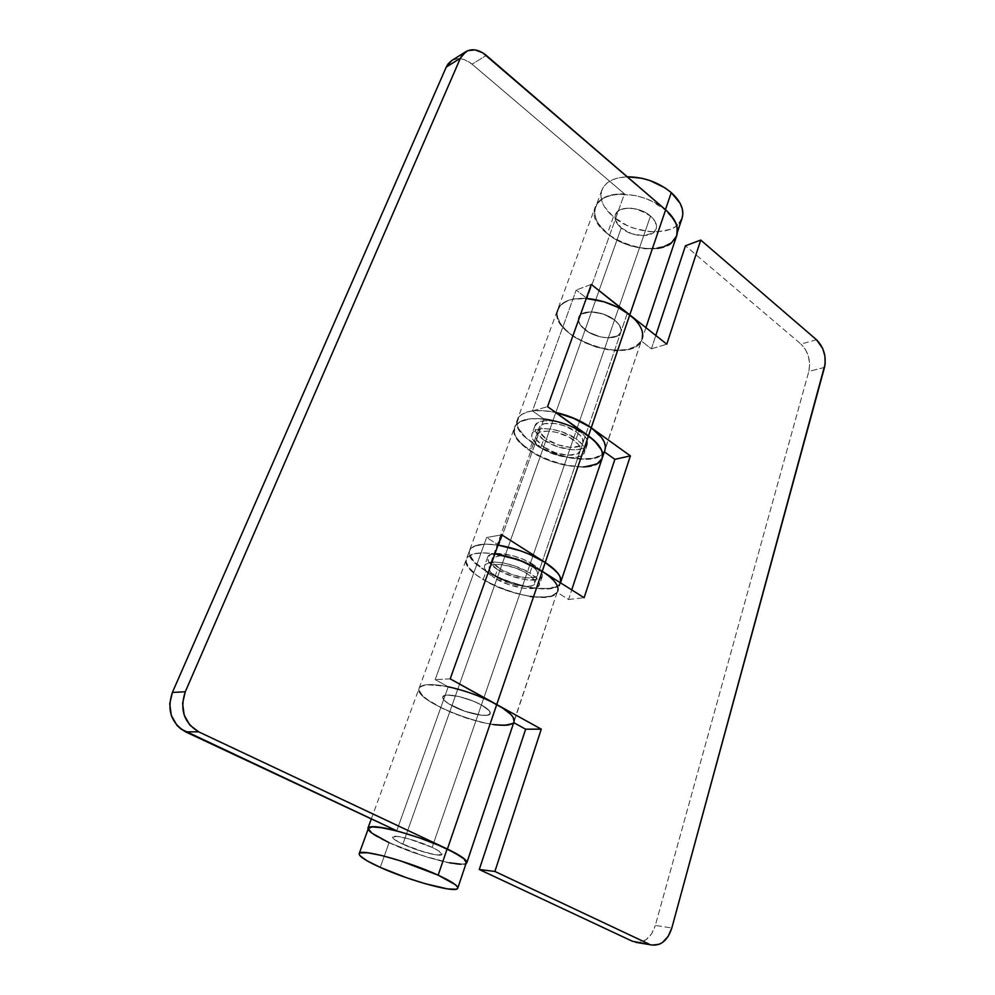 <?xml version="1.0" encoding="UTF-8"?>
<svg xmlns="http://www.w3.org/2000/svg" width="995" height="995" viewBox="0 0 995 995"><rect width="100%" height="100%" fill="white"/><g stroke="black" fill="none" stroke-linecap="round" stroke-linejoin="round"><path stroke-width="0.75" stroke-dasharray="4.97 3.73" d="M682.085 218.228C676.836 237.034 634.673 235.728 613.405 216.885L604.425 206.736L601.938 201.4L600.943 196.152L601.49 191.189L603.604 186.712L607.224 182.893L612.223 179.896L618.417 177.869L627.273 176.811C613.728 177.496 605.246 181.936 601.838 190.12C599.214 198.988 603.069 207.905 613.405 216.885L607.398 233.614C596.975 224.683 593.057 215.84 595.632 207.097C600.495 189.038 643.939 190.368 665.332 209.97L674.237 220.542L676.463 225.964L677.097 231.176L676.127 235.977L673.615 240.193L669.697 243.688L664.523 246.325L651.302 248.725L643.74 248.427L628.094 244.932L613.579 238.041L607.398 233.614L598.331 223.527L595.806 218.241L594.761 213.054L595.296 208.154L597.386 203.739L600.992 199.983L605.98 197.06L612.186 195.082L619.363 194.149L635.469 195.58L643.728 197.893L651.675 201.152L665.332 209.97C675.033 218.751 678.714 227.208 676.351 235.367C671.19 253.912 628.877 252.357 607.398 233.614L613.405 216.885L626.464 225.156L633.952 228.216L649.524 231.661L657.048 231.91L670.244 229.385L675.406 226.686L679.336 223.129M621.241 227.954L402.838 844.208C395.823 840.899 392.403 838.524 392.59 837.056C392.726 833.909 417.303 840.277 432.116 847.404L650.494 216.027C639.673 206.239 617.883 205.542 615.395 214.709C614.114 219.049 616.067 223.465 621.241 227.954C632.086 237.531 653.591 238.29 656.153 228.987C657.372 224.795 655.481 220.48 650.494 216.027L432.116 847.404L438.633 850.862L441.991 854.394L439.554 855.153L433.783 854.494L416.208 849.556L399.244 842.442L394.169 839.332L392.565 837.168L397.142 836.397L408.684 838.822L432.116 847.404C438.932 850.65 442.228 852.976 442.004 854.369C441.668 857.491 417.564 851.198 402.838 844.208L621.241 227.954L631.813 233.775L643.665 235.678L652.956 233.041L656.115 229.086L656.551 226.649L655.008 221.3L650.494 216.027L639.698 210.02L631.477 208.229L623.94 208.564L618.256 210.977L616.403 212.831L615.283 215.032L615.445 220.119L621.241 227.954C632.086 237.531 653.591 238.29 656.153 228.987C657.372 224.795 655.481 220.48 650.494 216.027L575.918 431.631C581.503 435.76 583.829 439.516 582.908 442.899C580.993 450.412 558.518 447.961 546.417 439.094L585.135 329.867C596.565 339.121 618.554 340.663 620.805 332.193C621.9 328.375 619.798 324.308 614.524 320.004L619.35 325.054L621.129 330.041L620.78 332.28L617.708 335.8L608.318 337.865L600.271 336.845L588.431 332.094L580.272 324.942L578.306 319.967L579.575 315.713L581.403 314.072L590.769 311.808L603.269 314.034L614.524 320.004C603.094 310.539 580.794 309.047 578.63 317.417C577.498 321.373 579.662 325.527 585.135 329.867L546.417 439.094L557.921 444.815L570.433 447.402L579.911 445.996L582.871 442.974L582.523 438.77L581.08 436.407L575.918 431.631L564.14 425.723L555.409 423.534L544.377 423.721L540.074 426.109L539.103 427.85L539.7 432.091L546.417 439.094C540.646 434.927 538.233 431.096 539.19 427.589C540.981 420.164 563.804 422.564 575.918 431.631L614.524 320.004C619.798 324.308 621.9 328.375 620.805 332.193C618.554 340.663 596.565 339.121 585.135 329.867L621.241 227.954L585.135 329.867C579.662 325.527 577.498 321.373 578.63 317.417C580.794 309.047 603.094 310.539 614.524 320.004L650.494 216.027C639.673 206.239 617.883 205.542 615.395 214.709C614.114 219.049 616.067 223.465 621.241 227.954L631.813 233.775L643.665 235.678L652.956 233.041L656.115 229.086L656.551 226.649L655.008 221.3L653.093 218.601L647.31 213.676L635.581 208.863L627.546 208.129L620.805 209.535L618.256 210.977L615.283 215.032L615.445 220.119L621.241 227.954M368.349 828.723L368.411 828.4C368.1 831.335 374.991 836.111 389.082 842.715L380.239 867.391L389.082 842.715C418.111 856.409 465.436 868.834 466.319 862.653M389.082 842.715L424.467 856.222L449.603 862.827M461.12 864.22L464.565 863.884L466.307 862.677M497.338 577.585C510.311 585.881 533.37 589.562 534.788 583.406C535.497 580.645 532.86 577.324 526.865 573.456L481.393 704.945C487.774 708.539 490.722 711.4 490.236 713.539C489.304 718.303 465.722 713.403 451.929 705.704L497.338 577.585L489.975 571.229L489.055 567.623L489.913 566.23L494.129 564.551L501.144 564.538L514.427 567.647L523.109 571.341L530.024 575.657L534.104 579.923L534.763 583.468L531.952 585.781L526.156 586.528L513.905 584.587L497.338 577.585L451.929 705.704C445.35 702.072 442.29 699.137 442.763 696.91C443.521 692.159 467.526 697.085 481.393 704.945L526.865 573.456C513.855 564.973 490.398 561.304 489.13 567.411C488.408 570.284 491.144 573.68 497.338 577.585M560.521 582.771L558.394 585.433L549.427 588.493L535.509 588.306L518.743 584.973L501.48 578.978L487.289 571.876L473.57 561.255L469.503 554.613L474.901 562.66L486.145 571.192L483.135 579.563L476.854 575.346L468.309 566.963L466.394 563.12L466.22 559.712L467.787 556.864L471.108 554.712L476.045 553.357L482.463 552.847L494.901 553.867L484.876 552.884L474.229 553.717L467.787 556.864L466.356 559.19L466.145 561.926L469.317 568.319L476.854 575.346L487.911 582.299L501.343 588.493L515.833 593.343L498.532 587.348L483.135 579.563C509.03 595.98 554.787 603.356 557.785 590.993L560.508 582.834L556.056 586.801L552.2 588.033L541.79 588.791L528.743 587.274L507.139 581.229L486.145 571.192C511.928 587.672 557.623 594.898 560.67 582.349C555.384 603.244 460.648 570.073 469.553 550.446C468.085 556.379 473.62 563.294 486.145 571.192L483.135 579.563C470.56 571.715 464.988 564.849 466.419 559.003C469.093 553.344 478.583 551.628 494.901 553.867C478.583 551.628 469.093 553.344 466.419 559.003C457.837 577.448 547.287 610.258 557.113 592.348L513.532 722.557C505.062 735.914 412.129 702.234 419.119 688.279C421.382 683.926 431.084 683.416 448.235 686.774L435.163 679.61L486.605 537.524L498.147 544.787L486.605 537.524L501.704 534.837L486.605 537.524L435.163 679.61L448.235 686.774C431.084 683.416 421.382 683.926 419.119 688.279C411.992 702.918 510.522 737.432 514.092 721.537L512.487 723.477M816.534 339.78L800.938 344.059L685.455 245.79L800.938 344.059L816.534 339.78M645.917 327.653L642.123 338.996C634.188 367.516 546.131 336.671 557.722 309.445C561.205 301.485 570.72 297.816 586.279 298.438C570.72 297.816 561.205 301.485 557.722 309.445C546.466 335.452 629.188 366.521 641.278 340.924L604.189 451.73C593.032 474.117 507.338 442.265 517.487 419.417C521.865 410.86 534.576 408.535 555.633 412.428C534.576 408.535 521.865 410.86 517.487 419.417C515.559 426.556 520.46 434.317 532.213 442.688L529.439 450.424C517.636 442.078 512.699 434.367 514.602 427.29C504.266 450.984 595.595 482.961 602.286 457.998L602.286 458.036C598.393 472.973 553.717 467.886 529.439 450.424L518.967 441.245L515.808 436.618L514.241 432.191L515.435 435.86L521.094 443.571L536.342 454.653L549.464 460.66L563.468 464.876L583.169 466.966M824.494 367.416L808.823 371.396L655.319 925.449L671.836 927.949L655.319 925.449L808.823 371.396L809.656 364.182L808.45 356.484L805.39 349.419L800.938 344.059C808.263 351.533 810.9 360.638 808.823 371.396L824.494 367.416M614.587 350.377L596.789 347.28L583.567 342.23L571.976 335.39L567.15 331.484L560.085 323.201L557.076 314.98L557.25 311.149L560.981 304.619L568.953 300.154L574.302 298.886L586.279 298.438L570.993 299.57L566.155 301.236L559.389 306.385L557.013 313.413L557.523 317.38L561.802 325.713L569.948 333.86L575.209 337.591L594.077 346.447L607.646 349.68L620.482 350.377L626.216 349.73L635.569 346.496L641.278 340.924L651.389 348.835L655.804 335.477L651.389 348.835L641.278 340.924L604.351 451.854L601.938 454.354L594.351 457.986L589.239 458.906L570.309 457.974L556.329 454.404L542.835 448.894L526.367 438.148L519.527 430.35L517.674 426.544L516.952 422.95L519.029 416.743L521.803 414.306L530.522 411.159L542.698 410.587L549.675 411.333L555.633 412.428L541.355 410.525L533.867 410.699L527.499 411.843L522.499 413.883L519.029 416.743L517.226 420.288L517.101 424.355L518.656 428.808L526.367 438.148L532.213 442.688C556.392 460.212 601.005 465.162 604.96 450.051M530.335 596.428L515.833 593.343L529.974 596.378L542.374 597.274L551.765 595.905L557.113 592.348L568.543 599.487L571.715 589.898L568.543 599.487L557.113 592.348L513.718 722.656L511.554 723.987M635.78 942.327L639.238 942.427L645.966 939.79L651.601 933.82L655.319 925.449C651.402 937.265 644.897 942.887 635.793 942.327M651.389 348.835L666.799 344.171L651.389 348.835M568.543 599.487L584.127 597.721L568.543 599.487M493.072 724.559L479.354 721.823L464.391 717.42L442.837 708.639L426.469 698.987L422.863 695.94L419.106 690.592L419.069 688.428L420.313 686.699L426.532 684.734L443.894 685.941L467.053 691.898L490.125 701.139M481.393 704.945L473.011 701.015L458.969 696.525L447.563 695.057L445.088 695.356L442.713 697.072L443.957 700.02L448.571 703.739L464.64 711.201L481.779 715.281L487.562 715.181L490.212 713.589L489.254 710.704L481.393 704.945L432.116 847.404C438.932 850.65 442.228 852.976 442.004 854.369C441.668 857.491 417.564 851.198 402.838 844.208L451.929 705.704C465.722 713.403 489.304 718.303 490.236 713.539C490.722 711.4 487.774 708.539 481.393 704.945C467.526 697.085 443.521 692.159 442.763 696.91C442.29 699.137 445.35 702.072 451.929 705.704L402.838 844.208L425.599 852.528L437.041 854.991L441.991 854.394L438.633 850.862L432.116 847.404L408.684 838.822L397.142 836.397L393.162 836.546L392.901 838.101L394.169 839.332L402.838 844.208C395.823 840.899 392.403 838.524 392.59 837.056C392.726 833.909 417.303 840.277 432.116 847.404L481.393 704.945L489.254 710.704L490.212 713.589L487.562 715.181L481.779 715.281L464.64 711.201L448.571 703.739L443.957 700.02L442.713 697.072L445.088 695.356L447.563 695.057L458.969 696.525L473.011 701.015L481.393 704.945M543.643 446.917C555.795 455.747 578.306 458.272 580.184 450.834C581.105 447.489 578.754 443.758 573.157 439.641L529.875 564.762C535.845 568.655 538.457 571.988 537.735 574.799C536.28 581.03 513.258 577.436 500.348 569.103L543.643 446.917L500.348 569.103L512.425 574.724L525.348 577.772L534.887 577.224L537.71 574.861L537.076 571.267L535.447 569.165L529.875 564.762L521.952 560.67L508.433 556.503L500.423 555.67L492.985 557.648L492.139 560.77L493.022 562.71L500.348 569.103C494.179 565.172 491.468 561.752 492.189 558.842C493.508 552.66 516.915 556.242 529.875 564.762L573.157 439.641C560.981 430.599 538.133 428.124 536.355 435.487C535.422 438.944 537.847 442.763 543.643 446.917L536.89 439.952L536.28 435.735L539.016 432.638L541.541 431.668L548.469 431.109L556.939 432.415L569.613 437.414L578.344 444.392L580.396 448.944L580.16 450.909L577.199 453.882L567.722 455.25L555.173 452.625L543.643 446.917M657.409 248.464L645.121 248.812L631.949 246.387L619.188 241.462L613.368 238.203L603.53 230.467L596.95 221.773L594.351 212.967L596.117 204.97L602.162 198.677L611.95 194.809L624.437 193.851L587.038 298.488L624.437 193.851C608.828 193.639 599.089 197.993 595.234 206.935C582.647 236.972 667.856 266.809 676.762 235.492M371.322 818.91L469.553 550.446C472.252 544.7 481.754 542.922 498.047 545.098C481.754 542.922 472.252 544.7 469.553 550.446L514.602 427.29C517.81 420.238 527.586 417.477 543.942 419.019C527.586 417.477 517.81 420.238 514.602 427.29L595.234 206.935M543.942 419.019L498.831 545.223L543.942 419.019L532.449 410.91L576.217 290.03L586.428 298.015L576.217 290.03L532.449 410.91L547.561 406.669L532.449 410.91L543.942 419.019L530.969 418.721L521.094 421.072L515.36 425.748L514.241 432.191L514.34 428.161L516.144 424.654L519.601 421.83L530.969 418.721L538.469 418.572L555.62 421.183L564.563 423.845L581.341 431.345M451.63 60.62C457.949 57.163 464.764 58.344 472.065 64.177L624.437 193.851L472.065 64.177L486.306 55.422L472.065 64.177L464.665 59.75L460.859 58.78L457.153 58.717L451.693 60.571M465.958 863.722L459.192 864.307L448.708 862.752L427.626 857.292L412.042 852.106L383.896 840.34L374.12 834.88L368.038 829.432C370.861 839.855 457.24 870.103 465.958 863.722M448.235 686.774L396.744 830.813L448.235 686.774L429.305 684.56L424.902 684.958L419.666 687.334L418.932 689.236L421.233 694.211L428.198 700.256L439.006 706.711L452.526 712.967L467.414 718.415L482.239 722.519L495.547 724.87M450.188 678.851L435.163 679.61L450.188 678.851M469.503 554.613L469.242 551.703L470.212 549.165L475.734 545.521L485.61 544.128L498.047 545.098L485.61 544.128L474.254 546.081L470.933 548.27L469.341 551.168L469.503 554.613M591.291 284.433L576.217 290.03L591.291 284.433M634.474 319.059L640.842 327.703L642.36 331.92L641.912 339.569L639.996 342.815L633.106 347.728L628.33 349.282L616.788 350.439M614.524 320.004L603.269 314.034L590.769 311.808L581.403 314.072L579.575 315.713L578.306 319.967L580.272 324.942L588.431 332.094L600.271 336.845L608.318 337.865L617.708 335.8L620.78 332.28L621.129 330.041L619.35 325.054L614.524 320.004M543.544 439.815C558.071 450.437 584.998 453.372 587.299 444.355C588.418 440.312 585.632 435.822 578.953 430.872L576.18 438.894C582.896 443.82 585.694 448.285 584.6 452.29C582.324 461.22 555.359 458.197 540.77 447.626L543.544 439.815L557.312 446.655L572.299 449.765L576.714 449.752L583.667 448.098L585.931 446.519L587.572 442.103L585.147 436.618L582.473 433.721L569.936 425.785L554.277 421.121L544.85 420.711L537.996 422.552L534.725 426.333L535.472 431.432L543.544 439.815L540.77 447.626L554.588 454.454L569.6 457.588L574.015 457.601L580.968 455.984L584.55 452.426L584.14 447.427L582.398 444.603L576.18 438.894L561.976 431.78L551.441 429.131L542.001 428.683L538.183 429.318L533.021 432.141L531.89 434.218L532.648 439.28L540.77 447.626C533.793 442.638 530.87 438.049 532.002 433.87C534.116 425.052 561.578 428.024 576.18 438.894L578.953 430.872C564.414 419.965 536.977 417.079 534.837 425.984C533.693 430.201 536.591 434.815 543.544 439.815M604.935 450.088L602.472 453.869L598.617 456.456L593.393 458.222L579.662 459.093L571.69 458.197L554.936 453.944L539.091 446.929L532.213 442.688L529.439 450.424L544.029 458.446L560.658 464.205L577 466.879L584.339 466.916M599.823 461.792L595.968 464.329M497.475 569.526C512.972 579.5 540.559 583.829 542.312 576.329C543.183 572.983 540.049 568.978 532.91 564.314L529.912 573.033C537.076 577.672 540.235 581.64 539.377 584.948C537.648 592.336 510.025 587.921 494.465 577.983L497.475 569.526L511.94 576.254L527.4 579.898L538.855 579.252L542.275 576.441L542.437 574.438L539.601 569.613L536.691 566.976L523.382 559.389L512.512 555.62L497.488 553.382L490.635 554.489L487.562 557.486L488.682 561.864L497.475 569.526L494.465 577.983L508.98 584.712L524.464 588.393L535.932 587.821L539.34 585.06L538.581 580.806L536.628 578.306L529.912 573.033L514.95 566.043L504.03 563.071L494.391 562.051L490.547 562.324L485.498 564.364L484.49 566.043L485.622 570.371L494.465 577.983C487.015 573.294 483.719 569.215 484.577 565.757C486.095 558.431 514.291 562.834 529.912 573.033L532.91 564.314C517.363 554.066 489.217 549.762 487.662 557.188C486.779 560.695 490.05 564.812 497.475 569.526M548.556 575.769L556.591 584.351L557.996 588.132L557.635 591.403L555.521 594.015L551.765 595.905L546.553 597L532.636 596.739M601.838 190.12L595.632 207.097M539.19 427.589L489.13 567.411M582.908 442.899L627.385 312.99M627.36 313.064L542.536 560.794M542.511 560.844L534.788 583.406M677.471 231.997L676.351 235.367M580.184 450.834L537.735 574.799M536.355 435.487L492.189 558.842M587.299 444.355L584.6 452.29M534.837 425.984L532.002 433.87M542.312 576.329L539.377 584.948M487.662 557.188L484.577 565.757"/><path stroke-width="1.49" d="M677.471 231.997L682.085 218.228C684.485 209.957 680.879 201.413 671.264 192.595C658.528 182.209 643.864 176.948 627.273 176.811L641.601 178.217L649.822 180.505L664.958 187.844L671.264 192.595L665.431 209.671L671.264 192.595L680.082 203.241L682.259 208.714L682.856 213.975L682.072 218.278M457.762 888.199C457.091 893.746 409.604 880.824 380.239 867.391L367.143 860.849L360.016 855.75L359.108 853.984L360.103 852.864L367.69 852.765L381.819 855.526L400.338 860.799L438.161 875.177C451.606 881.433 458.148 885.774 457.762 888.199L466.319 862.653C466.792 859.954 460.387 855.414 447.091 849.033C417.639 834.805 368.498 822.094 368.424 828.375L359.17 853.673C359.008 847.989 408.36 861.26 438.161 875.177L447.091 849.033L438.161 875.177L455.25 884.63L457.426 886.819L457.688 888.373L456.058 889.244L447.601 888.921L425.002 883.647L406.569 877.752L380.239 867.391C365.986 860.911 358.959 856.347 359.17 853.673M679.336 223.129L681.861 218.85M449.603 862.827L461.12 864.22M466.307 862.677L463.931 858.809L454.292 852.628L438.658 845.265L419.504 837.914L400.002 831.795L383.398 827.915L372.317 826.87L368.411 828.4M368.349 828.723L371.831 833.101L389.082 842.715M560.521 582.771L602.286 457.998L602.186 451.705L600.42 447.862L597.51 443.869L588.48 435.86C599.5 444.044 604.102 451.431 602.286 457.998L604.96 450.051C606.788 443.409 602.211 435.984 591.241 427.763L629.773 314.88L591.291 284.433L547.561 406.669L594.376 440.636L601.627 450.188L602.721 454.591L602.274 458.036C604.102 451.431 599.5 444.044 588.48 435.86L591.241 427.763L576.08 419.169L555.633 412.428L571.789 417.365L591.241 427.763C581.068 420.636 569.202 415.524 555.633 412.428C569.202 415.524 581.068 420.636 591.241 427.763L630.382 455.884L584.127 597.721L542.225 571.317C527.947 562.66 512.164 556.852 494.901 553.867C512.164 556.852 527.947 562.66 542.225 571.317L584.127 597.721L630.382 455.884L591.241 427.763L629.773 314.88C617.136 305.403 602.634 299.918 586.279 298.438L604.127 301.821L617.982 307.405L629.773 314.88L666.799 344.171L700.741 240.069L816.534 339.78L822.753 348.623L824.942 356.235L825.154 363.909L671.836 927.949L668.13 936.432L662.483 942.489L659.188 944.292L652.272 945.076L632.447 941.282L479.279 869.506L494.888 871.446L648.914 944.019L494.888 871.446L541.28 729.148L496.741 704.547L542.225 571.317L521.641 561.18L506.194 556.217L494.901 553.867L517.039 559.501L526.144 563.008L542.225 571.317L545.235 562.511C556.964 570.235 562.113 576.851 560.67 582.349C562.113 576.851 556.964 570.235 545.235 562.511L501.704 534.837L450.188 678.851L496.741 704.547L542.225 571.317L548.556 575.769M448.235 686.774C465.71 690.667 481.878 696.6 496.741 704.547L541.28 729.148L494.888 871.446L479.279 869.506L632.447 941.282L652.285 945.076L635.793 942.327M645.917 327.653L676.762 235.492C679.15 227.258 675.443 218.713 665.643 209.845L629.773 314.88L666.799 344.171L700.741 240.069L685.455 245.79L655.804 335.477L685.455 245.79L700.741 240.069L816.534 339.78C823.885 347.342 826.534 356.558 824.494 367.416L671.836 927.949C667.931 939.927 661.414 945.636 652.285 945.076M604.351 451.854L614.873 459.329L571.715 589.898L614.873 459.329L604.351 451.854M513.718 722.656L525.658 729.198L479.279 869.506L525.658 729.198L541.28 729.148L525.658 729.198L513.718 722.656M630.382 455.884L614.873 459.329L630.382 455.884M511.554 723.987L504.204 725.318L493.072 724.559M490.125 701.139L496.741 704.547L447.402 849.058L462.638 857.553L466.692 861.62L466.73 863.026L514.092 721.537C515.074 717.345 509.291 711.686 496.741 704.547L447.402 849.058L198.639 731.835L447.402 849.058C460.822 855.513 467.289 860.103 466.817 862.827M451.693 60.571L448.16 63.817L446.257 67.075L460.374 58.22L462.277 54.936L467.861 50.658L475.025 49.912L482.674 52.772L665.643 209.845L629.773 314.88C640.133 323.462 644.25 331.497 642.123 338.996M498.047 545.098L520.124 550.683L529.203 554.178L545.235 562.511L550.583 566.23L558.145 573.555L560.173 576.963L560.67 582.386L560.906 579.463L559.513 575.632L556.354 571.416L545.235 562.511C531.007 553.829 515.273 548.021 498.047 545.098M543.942 419.019C560.508 421.295 575.346 426.905 588.48 435.86L542.225 571.317C554.016 579.003 559.19 585.57 557.785 590.993M465.697 51.752L451.63 60.62L446.257 67.075L172.396 692.433L446.257 67.075L460.374 58.22L185.281 691.774L460.374 58.22L465.772 51.715C472.115 48.245 478.956 49.489 486.306 55.422L665.643 209.845L670.07 214.174L675.966 223.278L677.272 227.793L676.749 235.529M676.538 236.113L671.513 242.817L662.832 247.245L657.409 248.464M367.926 828.201L368.038 829.432L368.349 827.616L370.152 826.882L377.59 826.932L396.744 830.813L185.58 731.86L198.639 731.835L189.858 725.119L184.199 715.119L182.595 703.378L185.281 691.774L172.396 692.433L169.722 703.863L171.302 715.405L176.886 725.255L180.928 729.036L396.744 830.813C379.207 826.372 369.605 825.502 367.926 828.201L371.322 818.91M581.341 431.345L588.48 435.86L545.235 562.511L501.704 534.837L450.188 678.851L502.487 707.967L510.783 714.398L513.121 717.258L514.092 721.562M495.547 724.87L506.02 725.218L512.487 723.477M604.935 450.088L605.408 446.593L604.313 442.166L601.527 437.427L591.241 427.763L588.48 435.86L547.561 406.669L591.291 284.433L634.474 319.059M616.788 350.439L614.587 350.377M583.169 466.966L588.729 466.444L597.423 463.57L602.112 458.496L599.823 461.792M185.281 691.774L172.396 692.433C166.675 709.87 171.065 723.004 185.58 731.86L198.639 731.835C183.963 722.843 179.51 709.485 185.281 691.774M595.968 464.329L584.339 466.916M532.636 596.739L530.335 596.428"/></g></svg>
